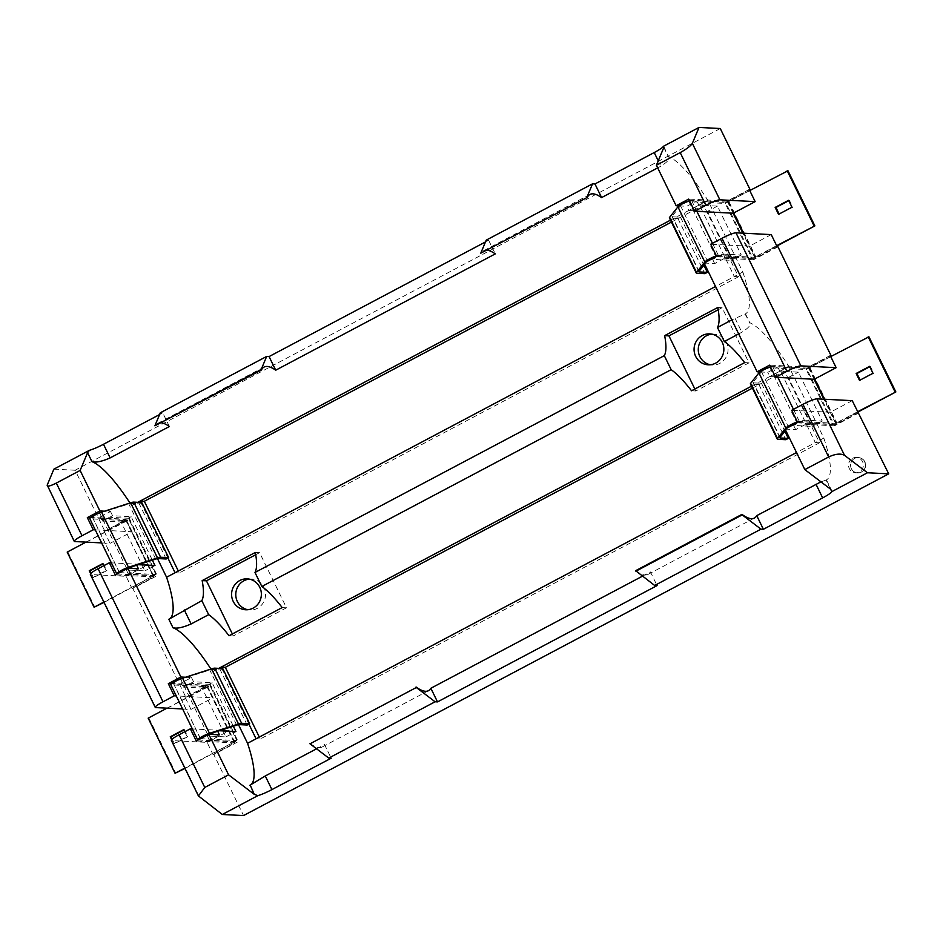 <?xml version="1.0" encoding="UTF-8"?>
<svg xmlns="http://www.w3.org/2000/svg" width="943" height="943" viewBox="0 0 943 943"><rect width="100%" height="100%" fill="white"/><g stroke="black" fill="none" stroke-linecap="round" stroke-linejoin="round"><path stroke-width="0.71" stroke-dasharray="4.71 3.54" d="M852.613 458.274A7.674 7.391 92.9 0 1 863.175 463.508A7.674 7.391 92.9 0 1 855.56 472.785A7.674 7.391 92.9 0 1 852.613 458.274M249.353 579.12A15.477 14.888 92.9 0 1 251.463 579.073A15.477 14.888 92.9 0 1 265.242 591.273A15.477 14.888 92.9 0 1 257.392 608.306A15.477 14.888 92.9 0 1 249.883 609.98A15.477 14.888 92.9 0 1 247.797 609.72M711.847 334.152A15.477 14.888 92.9 0 1 713.945 334.105A15.477 14.888 92.9 0 1 727.737 346.305A15.477 14.888 92.9 0 1 719.886 363.338A15.477 14.888 92.9 0 1 712.366 365.012A15.477 14.888 92.9 0 1 710.279 364.752M635.641 570.692A89.149 21.064 62.1 0 0 645.071 574.982A89.149 21.064 62.1 0 0 648.077 574.381A89.149 21.064 62.1 0 0 650.422 571.965L657.071 585.591M309.752 743.308A89.149 21.064 62.1 0 0 319.182 747.599A89.149 21.064 62.1 0 0 322.188 746.997A89.149 21.064 62.1 0 0 324.533 744.581L331.182 758.207M720.275 128.519L75.134 470.239L104.873 531.227L129.274 518.296L157.222 575.607L132.822 588.526L185.865 697.278L210.265 684.347L238.214 741.658L213.813 754.577L243.553 815.565M777.963 246.807L753.563 259.738L725.615 202.427L749.402 189.838M858.955 412.857L834.555 425.788L806.607 368.477L830.394 355.888M671.428 222.088L703.561 205.079L738.522 276.747L179.276 572.955L178.333 571.022M752.42 388.139L784.552 371.129L819.502 442.797L260.268 739.006L259.325 737.072M75.134 470.239L53.881 469.154M90.493 517.778L125.973 519.593L104.873 531.227M104.084 531.192L110.013 543.345L101.632 542.909M169.398 426.507L162.75 412.881L159.591 414.555M162.75 412.881L160.345 412.751M486.234 240.135L488.639 240.265L485.48 241.938M749.225 189.472L727.336 201.059L688.696 199.091M679.066 205.892L686.763 206.281L696.806 200.965L725.615 202.427M753.563 259.738L724.754 258.264L722.692 254.056L741.269 254.999L717.434 206.116L698.857 205.173L696.806 200.965M704.091 263.038L714.7 263.58L724.754 258.264M777.173 246.771L755.284 258.358L716.645 256.39M830.217 355.523L808.316 367.11L769.688 365.141M760.046 371.943L767.743 372.332L777.786 367.016L806.607 368.477M834.555 425.788L805.735 424.315L803.684 420.106L822.261 421.049L798.415 372.167L779.849 371.224L777.786 367.016M785.083 429.089L795.692 429.631L805.735 424.315M858.154 412.822L836.264 424.409L797.637 422.44M213.813 754.577L213.012 754.541L207.083 742.377L171.826 740.585L199.362 797.047M213.012 754.541L234.901 742.943L196.274 740.974M219.448 734.856L209.393 740.184L238.214 741.658M222.996 730.931L225.919 736.919L207.342 735.976L209.393 740.184M210.265 684.347L181.445 682.885L183.508 687.093L202.073 688.036L222.418 729.741M185.865 697.278L206.953 685.644L171.485 683.828M185.476 677.251L191.5 677.557L181.445 682.885M132.822 588.526L132.032 588.491L126.103 576.326L90.834 574.535L155.736 707.592M182.612 708.959L190.993 709.395L185.064 697.242M132.032 588.491L153.921 576.892L115.282 574.924M138.456 568.806L128.413 574.134L157.222 575.607M129.274 518.296L100.465 516.835L102.516 521.043L121.093 521.986L141.426 563.69M142.016 564.881L144.927 570.869L126.35 569.926L128.413 574.134M100.465 516.835L110.508 511.507L104.484 511.2M167.925 558.056L140.813 502.478M179.276 572.955L175.08 572.743M738.522 276.747L734.326 276.523L715.525 286.483M663.837 147.438L668.222 156.444A89.149 21.064 -117.9 0 1 707.875 200.352L742.825 272.02L734.326 276.523L699.364 204.855L703.561 205.079M670.485 220.155L707.875 200.352M248.905 724.106L221.794 668.528M260.268 739.006L256.072 738.793M819.502 442.797L815.306 442.573L796.517 452.534M738.664 333.928L741.858 332.242C749.155 327.61 751.606 324.368 749.213 322.494A89.149 21.064 -117.9 0 1 788.855 366.403L823.817 438.071L815.306 442.573L780.356 370.905L784.552 371.129M751.477 386.206L788.855 366.403M232.379 633.979L233.334 635.959L286.495 607.799L259.608 552.669L255.73 554.732M694.861 389.011L695.828 390.991L748.99 362.831L722.102 307.701L718.212 309.752M95.267 529.872L131.902 531.746L110.013 543.345M488.639 240.265L495.287 253.891M663.907 146.601L668.222 156.444C670.626 158.306 668.174 161.559 660.866 166.192L657.684 167.878M698.857 205.173L688.814 210.489L686.763 206.281M823.817 438.071A89.149 21.064 -117.9 0 1 826.41 479.916A89.149 21.064 -117.9 0 1 826.08 480.081L830.465 489.087M795.692 429.631L793.641 425.423L812.218 426.366L788.372 377.495L769.794 376.54L767.743 372.332M714.7 263.58L712.649 259.372L731.226 260.315L707.391 211.444L688.814 210.489M742.825 272.02A89.149 21.064 -117.9 0 1 745.43 313.866A89.149 21.064 -117.9 0 1 745.088 314.031L745.359 313.901M733.265 213.212L727.336 201.059M717.434 206.116L707.391 211.444M741.269 254.999L731.226 260.315M722.692 254.056L712.649 259.372M771.244 234.607L749.355 246.206L755.284 258.358M749.355 246.206L710.716 244.237M779.849 371.224L769.794 376.54M814.245 379.263L808.316 367.11M822.261 421.049L812.218 426.366M788.372 377.495L798.415 372.167M803.684 420.106L793.641 425.423M852.236 400.657L830.335 412.256L836.264 424.409M830.335 412.256L791.707 410.288M820.952 481.849L826.08 480.081M316.553 748.801L324.533 744.581M642.442 576.185L650.422 571.965M207.083 742.377L228.972 730.79L192.348 728.915M207.342 735.976L210.324 734.397M213.955 732.475L217.385 730.648L217.692 731.261M157.493 558.621L131.619 505.578A89.149 21.064 62.1 0 0 129.957 502.996M110.508 511.507L112.559 515.727L131.136 516.67L152.353 560.166M138.315 564.692L136.405 564.598L136.7 565.211M191.5 677.557L193.551 681.765L212.128 682.72L233.345 726.216M219.295 730.742L217.385 730.648M238.485 724.672L212.611 671.628A89.149 21.064 62.1 0 0 210.937 669.047M228.972 730.79L234.901 742.943M225.919 736.919L235.962 731.603M202.073 688.036L212.128 682.72M183.508 687.093L193.551 681.765M206.953 685.644L212.882 697.796L176.258 695.922M190.993 709.395L212.882 697.796M126.103 576.326L147.992 564.739L111.357 562.865M126.35 569.926L129.332 568.346M132.963 566.425L136.405 564.598M147.992 564.739L153.921 576.892M121.093 521.986L131.136 516.67M154.982 565.552L144.927 570.869M102.516 521.043L112.559 515.727M131.902 531.746L125.973 519.593M131.619 505.578L137.784 502.324M745.465 313.819L750.027 323.19L745.088 314.031L731.827 319.901M161.618 422.865A89.149 21.064 62.1 0 0 157.74 423.383A89.149 21.064 62.1 0 0 155.135 426.307M487.507 250.249A89.149 21.064 62.1 0 0 483.629 250.767A89.149 21.064 62.1 0 0 481.024 253.691M212.611 671.628L218.776 668.363M255.317 552.457L259.608 552.669M282.205 607.575L286.495 607.799M229.043 635.735L233.334 635.959M695.828 390.991L691.537 390.767M717.812 307.477L722.102 307.701M744.699 362.607L748.99 362.831M851.376 468.706A7.674 7.391 92.9 0 1 858.354 457.555A7.674 7.391 92.9 0 1 861.301 472.054A7.674 7.391 92.9 0 1 851.376 468.706M185.028 768.462L236.893 740.573L200.6 738.675M222.784 668.575L220.273 669.907L212.222 669.495A9.748 1.32 154 0 0 209.806 670.013L180.785 679.361A4.88 0.66 154 0 0 175.917 681.565A4.88 0.66 154 0 0 173.429 683.463A4.88 0.66 154 0 0 173.63 683.545L209.865 685.396L236.752 740.514M198.089 740.007L234.265 741.858L184.84 768.097M234.748 742.117L207.861 686.987L209.865 685.396M167.005 708.169L207.377 686.728L171.119 684.866A7.803 1.061 -26 0 1 170.801 684.748M207.861 686.987L148.169 718.142M183.885 730.023L184.51 729.693L187.881 736.613L174.42 743.744L172.168 739.135M148.97 718.189L175.858 773.319M184.745 731.78L187.079 736.577L173.618 743.709L171.638 739.642M247.16 725.037L220.273 669.907M174.42 743.744L173.618 743.709M187.079 736.577L187.881 736.613M183.708 729.658L184.51 729.693M104.036 602.412L155.901 574.523L119.62 572.625M141.792 502.525L139.281 503.857L131.23 503.444A9.748 1.32 154 0 0 128.814 503.963L99.805 513.31A4.88 0.66 154 0 0 94.925 515.515A4.88 0.66 154 0 0 92.438 517.412A4.88 0.66 154 0 0 92.638 517.495L128.873 519.345L155.772 574.464M117.109 573.957L153.273 575.808L103.86 602.047M153.768 576.067L126.881 520.937L128.873 519.345M86.025 542.119L126.386 520.677L90.127 518.815A7.803 1.061 -26 0 1 89.809 518.697M126.881 520.937L67.189 552.091M102.905 563.973L103.518 563.643L106.889 570.562L93.428 577.694L91.176 573.085M67.979 552.138L94.866 607.268M103.754 565.729L106.099 570.527L92.638 577.658L90.658 573.592M166.168 558.987L139.281 503.857M93.428 577.694L92.638 577.658M106.099 570.527L106.889 570.562M102.716 563.608L103.518 563.643M787.971 170.766L725.214 203.476L688.979 201.625A4.88 0.66 154 0 0 684.583 203.205A4.88 0.66 154 0 0 680.504 205.727L672.194 216.147A9.748 1.32 154 0 0 672.017 216.631A9.748 1.32 154 0 0 672.418 216.796L680.457 217.208L677.946 218.528L669.907 218.128A12.672 1.721 154 0 1 669.389 217.916M715.961 256.755L752.113 258.594L725.214 203.476M689.498 200.718A7.803 1.061 -26 0 1 691.49 200.293L727.725 202.144L749.756 190.557M729.08 201.967L755.968 257.097L752.113 258.594M776.643 245.687L754.624 257.274L718.377 255.423A7.803 1.061 154 0 0 716.385 255.848M704.68 264.252L706.79 261.612M755.968 257.097L776.82 246.052M788.796 200.67L789.409 200.34L792.792 207.26L779.142 214.026M677.946 218.528L704.834 273.659M680.457 217.208L703.891 265.242M789.409 200.34L788.619 200.305M778.529 214.344L779.331 214.391M791.99 207.212L792.792 207.26M868.963 336.816L806.206 369.526L769.971 367.676A4.88 0.66 154 0 0 765.575 369.255A4.88 0.66 154 0 0 761.484 371.778L753.186 382.186A9.748 1.32 154 0 0 753.009 382.681A9.748 1.32 154 0 0 753.398 382.846L761.449 383.259L758.938 384.579L750.887 384.178A12.672 1.721 154 0 1 750.38 383.966M796.941 422.806L833.093 424.645L806.206 369.526M770.49 366.768A7.803 1.061 -26 0 1 772.482 366.344L808.717 368.194L830.736 356.607M810.061 368.018L836.96 423.148L833.093 424.645M857.635 411.737L835.604 423.324L799.369 421.474A7.803 1.061 154 0 0 797.377 421.898M785.672 430.303L787.782 427.662M836.96 423.148L857.812 412.103M869.788 366.721L870.401 366.391L873.772 373.31L860.134 380.076M758.938 384.579L785.825 439.709M761.449 383.259L784.882 431.293M870.401 366.391L869.599 366.356M859.521 380.394L860.311 380.442M872.982 373.263L873.772 373.31M861.301 472.054A7.674 7.391 -87.1 0 0 858.354 457.555A7.674 7.391 -87.1 0 0 850.739 466.832A7.674 7.391 -87.1 0 0 861.301 472.054M47.209 485.079L74.745 541.541M658.238 160.793L660.866 166.192M735.01 318.204L741.858 332.242M200.376 738.381L173.63 683.545M207.672 734.491L180.785 679.361M236.693 725.143L209.806 670.013M233.958 742.082L207.071 686.952M198.006 739.996L171.119 684.866M207.354 686.716L234.241 741.846M212.222 669.495L239.109 724.625M119.384 572.33L92.638 517.495M126.692 568.44L99.805 513.31M155.701 559.093L128.814 503.963M152.966 576.032L126.079 520.901M117.015 573.945L90.127 518.815M153.273 575.808L126.386 520.677L153.249 575.796M131.23 503.444L158.129 558.574M688.979 201.625L715.867 256.755M680.504 205.727L707.391 260.857M672.194 216.147L699.093 271.266M728.279 201.92L733.678 213M743.532 233.192L755.166 257.05M691.49 200.293L696.889 211.362M712.472 243.306L718.377 255.423M754.624 257.274L742.86 233.169M733.124 213.212L727.725 202.144M696.794 273.258L669.907 218.128M699.022 271.36L672.418 216.796M769.971 367.676L796.859 422.806M761.484 371.778L788.383 426.908M753.186 382.186L780.073 437.316M809.271 367.97L814.669 379.039M824.524 399.243L836.158 423.101M772.482 366.344L777.881 377.412M793.464 409.356L799.369 421.474M835.604 423.324L823.852 399.219M814.115 379.263L808.717 368.194M777.775 439.297L750.887 384.178M780.014 437.411L753.398 382.846M855.56 472.785L857.576 472.879A7.674 7.674 0 0 0 865.462 463.555A7.674 7.674 0 0 0 858.354 457.555L856.338 457.449M249.883 609.98L245.687 609.767M712.366 365.012L708.169 364.8M251.463 579.073L247.266 578.861M713.945 334.105L709.749 333.881M826.457 479.869L831.596 490.419M589.953 194.447L483.629 250.767M264.064 367.063L157.74 423.383M754.388 518.061L648.077 574.381M428.499 690.677L322.188 746.997M857.576 472.879A7.674 7.674 0 0 0 865.462 463.555A7.674 7.674 0 0 0 858.354 457.555M173.429 683.463L200.317 738.593M210.006 685.443L236.893 740.573M207.377 686.728L234.265 741.858M92.438 517.412L119.337 572.542M129.014 519.393L155.901 574.523M698.904 271.761L672.017 216.631M779.896 437.811L753.009 382.681"/><path stroke-width="1.41" d="M253.196 608.094A15.477 14.888 92.9 0 1 245.687 609.767A15.477 14.888 92.9 0 1 231.907 597.567A15.477 14.888 92.9 0 1 239.758 580.534A15.477 14.888 92.9 0 1 247.266 578.861A15.477 14.888 92.9 0 1 261.046 591.061A15.477 14.888 92.9 0 1 253.196 608.094M247.797 609.72A15.477 14.888 92.9 0 1 235.915 596.695A15.477 14.888 92.9 0 1 243.954 580.747A15.477 14.888 92.9 0 1 249.353 579.12M715.69 363.126A15.477 14.888 92.9 0 1 708.169 364.8A15.477 14.888 92.9 0 1 694.39 352.588A15.477 14.888 92.9 0 1 702.24 335.555A15.477 14.888 92.9 0 1 709.749 333.881A15.477 14.888 92.9 0 1 723.54 346.093A15.477 14.888 92.9 0 1 715.69 363.126M710.279 364.752A15.477 14.888 92.9 0 1 698.409 351.727A15.477 14.888 92.9 0 1 706.437 335.779A15.477 14.888 92.9 0 1 711.847 334.152M328.777 758.089L309.999 743.815L416.311 687.506L435.088 701.781L328.777 758.089L331.182 758.207L271.914 789.597A14.864 2.016 -26 0 1 257.84 795.656L222.3 814.481L243.553 815.565L888.707 473.846L867.454 472.761L831.915 491.586A14.864 2.016 -26 0 1 822.65 497.892L763.394 529.282L760.977 529.153L654.666 585.473L635.641 570.692L741.952 514.371A89.149 21.064 -117.9 0 0 751.382 518.674A89.149 21.064 -117.9 0 0 754.388 518.061A89.149 21.064 -117.9 0 0 756.734 515.644L820.952 481.849M309.999 743.815L416.311 687.506M654.666 585.473L657.071 585.591L437.505 701.898L430.845 688.26A89.149 21.064 -117.9 0 1 428.499 690.677A89.149 21.064 -117.9 0 1 425.493 691.29A89.149 21.064 -117.9 0 1 416.063 686.987M749.402 189.838L750.015 189.508L720.275 128.519L699.022 127.435L663.483 146.259A14.864 2.016 -26 0 1 654.218 152.554L594.962 183.956L592.546 183.826L486.234 240.135L480.777 253.172L587.348 197.37A89.149 21.064 -117.9 0 1 589.953 194.447A89.149 21.064 -117.9 0 1 601.61 197.582L594.962 183.956M830.394 355.888L831.007 355.558L777.963 246.807L777.173 246.771L771.244 234.607L735.976 232.815A12.377 1.686 154 0 0 721.973 238.273L710.716 244.237L716.645 256.39L704.091 263.038L757.135 371.79L760.046 371.943M888.707 473.846L852.236 400.657L816.968 398.865A12.377 1.686 154 0 0 802.965 404.323L791.707 410.288L797.637 422.44L785.083 429.089L804.839 469.602L828.649 456.99C835.392 453.842 840.685 453.288 844.504 455.328L816.968 398.865M178.333 571.022L144.326 501.287L671.428 222.088M259.325 737.072L225.318 667.338L752.42 388.139M159.591 414.555L103.494 444.271A14.864 2.016 -26 0 1 89.42 450.33L53.881 469.154L47.209 485.079C46.961 486.906 50.003 486.234 56.321 483.075L80.131 470.451L99.899 510.965L87.334 517.624L90.493 517.778M95.267 529.872L93.263 529.777L82.006 535.742A12.377 1.686 -26 0 0 74.249 541.341A12.377 1.686 -26 0 0 74.745 541.541L101.632 542.909M266.657 356.442L160.345 412.751L154.888 425.788L261.459 369.986A89.149 21.064 -117.9 0 1 264.064 367.063A89.149 21.064 -117.9 0 1 275.721 370.198L269.073 356.572L266.657 356.442L261.199 369.479L154.888 425.788M485.48 241.938L269.073 356.572M750.015 189.508L749.225 189.472L755.154 201.625L719.886 199.822L692.351 143.36L699.022 127.435M755.154 201.625L733.265 213.212L694.626 211.244L688.696 199.091L676.143 205.739L679.066 205.892M831.007 355.558L830.217 355.523L836.135 367.676L800.878 365.872L735.976 232.815M836.135 367.676L814.245 379.263L775.617 377.294L769.688 365.141L757.135 371.79M867.454 472.761L844.504 455.328M435.088 701.781L437.505 701.898M192.348 728.915L190.345 728.821L196.274 740.974L208.827 734.314L228.583 774.828L204.772 787.452L198.419 795.939L222.3 814.481M208.827 734.314L219.448 734.856L217.692 731.261M222.418 729.741L222.996 730.931M111.357 562.865L109.353 562.771L115.282 574.924L127.835 568.264L180.879 677.015L185.476 677.251M180.879 677.015L168.326 683.675L171.485 683.828M109.353 562.771L98.096 568.723A12.377 1.686 154 0 0 90.339 574.334L155.241 707.391A12.377 1.686 -26 0 0 155.736 707.592L182.612 708.959M127.835 568.264L138.456 568.806L136.7 565.211M141.426 563.69L142.016 564.881M104.484 511.2L99.899 510.965M140.813 502.478L140.13 501.075L144.326 501.287M715.525 286.483L175.08 572.743L167.925 558.056M137.784 502.324L670.485 220.155M221.794 668.528L221.122 667.125L225.318 667.338M796.517 452.534L256.072 738.793L248.905 724.106M218.776 668.363L751.477 386.206M255.73 554.732L206.446 580.829L232.379 633.979M718.212 309.752L668.941 335.861L694.861 389.011M74.249 541.341L47.209 485.079M89.42 450.33L87.581 452.664L80.131 470.451M161.618 422.865A89.149 21.064 62.1 0 1 169.398 426.507L110.142 457.909C101.879 461.516 95.821 462.777 91.978 461.669L87.581 452.664M487.507 250.249A89.149 21.064 62.1 0 1 495.287 253.891L275.721 370.198M592.546 183.826L587.088 196.863M657.684 167.878L601.61 197.582M663.483 146.259L663.837 147.438L663.483 146.259M692.351 143.36C690.759 145.906 686.704 148.982 680.198 152.613L656.387 165.225L663.837 147.438M694.626 211.244L705.883 205.279A12.377 1.686 -26 0 1 719.886 199.822M831.915 491.586L830.465 489.087L804.839 469.602M676.143 205.739L656.387 165.225M775.617 377.294L786.875 371.33A12.377 1.686 -26 0 1 800.878 365.872M228.583 774.828L254.221 794.312L257.84 795.656M254.221 794.312L250.237 785.106M249.824 785.307L265.266 775.971L316.553 748.801M430.845 688.26L642.442 576.185M635.888 571.199L742.2 514.89L760.977 529.153M763.394 529.282L756.734 515.644M190.345 728.821L179.087 734.774A12.377 1.686 154 0 0 171.331 740.373L198.419 795.939M210.324 734.397L213.955 732.475M169.233 619.068A89.149 21.064 62.1 0 0 166.581 577.246L157.493 558.621M129.957 502.996A89.149 21.064 62.1 0 0 91.978 461.669M152.353 560.166L154.982 565.552L138.315 564.692M233.345 726.216L235.962 731.603L219.295 730.742M250.19 785.13A89.149 21.064 62.1 0 0 247.561 743.296L238.485 724.672M210.937 669.047A89.149 21.064 62.1 0 0 172.97 627.72C176.789 628.828 182.848 627.566 191.123 623.96L208.674 614.659A89.149 21.064 -117.9 0 1 229.043 635.735L282.205 607.575A89.149 21.064 62.1 0 0 261.824 586.499L671.157 369.691A89.149 21.064 -117.9 0 1 691.537 390.767L744.699 362.607A89.149 21.064 62.1 0 0 724.318 341.531L738.664 333.928M176.258 695.922L174.255 695.828L168.326 683.675M155.241 707.391A12.377 1.686 -26 0 1 162.998 701.792L174.255 695.828M129.332 568.346L132.963 566.425M93.263 529.777L87.334 517.624M175.08 572.743L166.581 577.246M731.827 319.901L717.47 327.504A89.149 21.064 62.1 0 0 717.812 307.477L664.65 335.637A89.149 21.064 -117.9 0 1 664.308 355.652L254.987 572.472A89.149 21.064 62.1 0 0 255.317 552.457L202.156 580.605A89.149 21.064 -117.9 0 1 201.826 600.632L169.245 619.056M480.777 253.172L587.348 197.37M256.072 738.793L247.561 743.296M206.446 580.829L202.156 580.605M254.987 572.472L261.824 586.499M208.674 614.659L201.826 600.632M664.65 335.637L668.941 335.861M671.157 369.691L664.308 355.652M717.47 327.504L724.318 341.531M200.6 738.675L200.517 738.675A4.88 0.66 -26 0 1 200.317 738.593A4.88 0.66 -26 0 1 202.804 736.695A4.88 0.66 -26 0 1 207.672 734.491L236.693 725.143A9.748 1.32 -26 0 1 239.109 724.625L247.16 725.037L249.671 723.705L241.62 723.293A12.672 1.721 -26 0 0 238.485 723.965L209.464 733.324A7.803 1.061 154 0 0 201.672 736.837A7.803 1.061 154 0 0 197.688 739.866A7.803 1.061 154 0 0 198.006 739.996L198.089 740.007M184.84 768.097L175.056 773.272L185.028 768.462M175.056 773.272L148.169 718.142L167.005 708.169M197.688 739.866L170.801 684.748A7.803 1.061 -26 0 1 174.785 681.706A7.803 1.061 -26 0 1 182.577 678.194L211.597 668.835A12.672 1.721 154 0 1 214.733 668.163L222.784 668.575L249.671 723.705M172.168 739.135L171.048 736.825L183.885 730.023M171.638 739.642L170.247 736.789L183.708 729.658L184.745 731.78M170.247 736.789L171.048 736.825M119.62 572.625L119.525 572.625A4.88 0.66 -26 0 1 119.337 572.542A4.88 0.66 -26 0 1 121.824 570.645A4.88 0.66 -26 0 1 126.692 568.44L155.701 559.093A9.748 1.32 -26 0 1 158.129 558.574L166.168 558.987L168.679 557.655L160.64 557.242A12.672 1.721 -26 0 0 157.493 557.914L128.472 567.273A7.803 1.061 154 0 0 120.68 570.786A7.803 1.061 154 0 0 116.708 573.827A7.803 1.061 154 0 0 117.015 573.945L117.109 573.957M103.86 602.047L94.076 607.221L104.036 602.412M94.076 607.221L67.189 552.091L86.025 542.119M116.708 573.827L89.809 518.697A7.803 1.061 -26 0 1 93.793 515.656A7.803 1.061 -26 0 1 101.585 512.143L130.606 502.784A12.672 1.721 154 0 1 133.753 502.112L141.792 502.525L168.679 557.655M91.176 573.085L90.056 570.774L102.905 563.973M90.658 573.592L89.255 570.739L102.716 563.608L103.754 565.729M89.255 570.739L90.056 570.774M706.79 261.612L707.391 260.857A4.88 0.66 -26 0 1 711.47 258.335A4.88 0.66 -26 0 1 715.867 256.755L715.961 256.755M689.498 200.718A7.803 1.061 -26 0 0 677.923 206.859L669.624 217.279A12.672 1.721 154 0 0 669.389 217.916L696.276 273.046A12.672 1.721 -26 0 1 696.512 272.409L704.81 261.989A7.803 1.061 154 0 1 716.385 255.848M749.756 190.557L787.971 170.766L814.858 225.896L776.643 245.687M703.891 265.242L707.344 272.338L704.834 273.659L696.794 273.258A12.672 1.721 -26 0 1 696.276 273.046M707.344 272.338L699.305 271.926A9.748 1.32 -26 0 1 698.904 271.761A9.748 1.32 -26 0 1 699.093 271.266L704.68 264.252M776.82 246.052L814.858 225.896M779.142 214.026L775.948 207.472L788.796 200.67M791.99 207.212L778.529 214.344L775.158 207.425L788.619 200.305L791.99 207.212M814.068 225.86L787.181 170.73M775.158 207.425L775.948 207.472M787.782 427.662L788.383 426.908A4.88 0.66 -26 0 1 792.462 424.385A4.88 0.66 -26 0 1 796.859 422.806L796.941 422.806M770.49 366.768A7.803 1.061 -26 0 0 758.915 372.909L750.616 383.329A12.672 1.721 154 0 0 750.38 383.966L777.268 439.096A12.672 1.721 -26 0 1 777.504 438.46L785.802 428.039A7.803 1.061 154 0 1 797.377 421.898M830.736 356.607L868.963 336.816L895.85 391.946L857.635 411.737M784.882 431.293L788.336 438.377L785.825 439.709L777.775 439.297A12.672 1.721 -26 0 1 777.268 439.096M788.336 438.377L780.285 437.976A9.748 1.32 -26 0 1 779.896 437.811A9.748 1.32 -26 0 1 780.073 437.316L785.672 430.303M857.812 412.103L895.85 391.946M860.134 380.076L856.939 373.522L869.788 366.721M872.982 373.263L859.521 380.394L856.15 373.475L869.599 366.356L872.982 373.263M895.048 391.911L868.161 336.781M856.15 373.475L856.939 373.522M82.006 535.742L56.321 483.075M103.494 444.271L110.142 457.909M654.218 152.554L658.238 160.793M680.198 152.613L705.883 205.279M721.973 238.273L786.875 371.33M802.965 404.323L828.649 456.99M822.65 497.892L816.001 484.254M265.266 775.971L271.914 789.597M204.772 787.452L179.087 734.774M172.97 627.72L168.844 619.256M162.998 701.792L98.096 568.723M184.286 609.921L191.123 623.96M209.464 733.324L182.577 678.194M238.485 723.965L211.597 668.835M214.733 668.163L241.62 723.293M128.472 567.273L101.585 512.143M157.493 557.914L130.606 502.784M133.753 502.112L160.64 557.242M733.678 213L743.532 233.192M696.889 211.362L712.472 243.306M742.86 233.169L733.124 213.212M677.923 206.859L704.81 261.989M669.624 217.279L696.512 272.409M814.669 379.039L824.524 399.243M777.881 377.412L793.464 409.356M823.852 399.219L814.115 379.263M758.915 372.909L785.802 428.039M750.616 383.329L777.504 438.46"/></g></svg>
